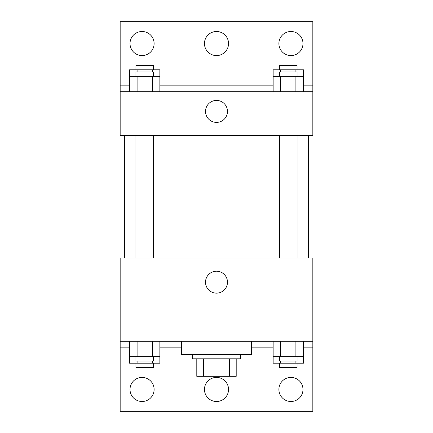 <?xml version="1.0" encoding="UTF-8"?>
<svg xmlns="http://www.w3.org/2000/svg" width="433" height="433" viewBox="0 0 433 433"><rect width="100%" height="100%" fill="white"/><g stroke="black" fill="none" stroke-linecap="round" stroke-linejoin="round"><path stroke-width="0.65" d="M229.349 358.805L229.349 376.32L196.799 376.32L196.799 358.805M229.349 376.32L236.201 376.32L236.201 358.805L236.201 376.32M240.58 354.427L240.58 358.805L192.42 358.805L192.42 354.427M203.651 358.805L203.651 376.32M181.47 341.291L181.47 354.427L251.53 354.427L251.53 341.291M120.168 341.291L120.168 258.095L312.832 258.095L312.832 341.291L120.168 341.291L120.168 411.35L312.832 411.35L312.832 347.861L303.479 347.861M312.832 341.291L312.832 347.861M205.518 282.181A10.982 10.982 0 0 1 221.988 272.671A10.982 10.982 0 0 1 221.988 291.69A10.982 10.982 0 0 1 205.518 282.181M273.142 347.861L251.53 347.861M181.47 347.861L159.858 347.861M129.521 347.861L120.168 347.861M278.895 389.456A12.043 12.043 0 0 1 296.957 379.027A12.043 12.043 0 0 1 296.957 399.886A12.043 12.043 0 0 1 278.895 389.456M130.019 389.456A12.043 12.043 0 0 1 148.086 379.027A12.043 12.043 0 0 1 148.086 399.886A12.043 12.043 0 0 1 130.019 389.456M204.457 389.456A12.043 12.043 0 0 1 222.519 379.027A12.043 12.043 0 0 1 222.519 399.886A12.043 12.043 0 0 1 204.457 389.456M308.453 135.497L308.453 258.095M297.065 258.095L297.065 135.497M153.45 135.497L153.45 258.095M312.832 135.497L120.168 135.497L120.168 21.65L312.832 21.65L312.832 135.497M312.832 91.709L120.168 91.709M205.518 111.411A10.982 10.982 0 0 1 221.988 101.901A10.982 10.982 0 0 1 221.988 120.921A10.982 10.982 0 0 1 205.518 111.411M120.168 85.139L129.521 85.139M159.858 85.139L273.142 85.139M303.479 85.139L312.832 85.139M204.457 43.544A12.043 12.043 0 0 1 222.519 33.114A12.043 12.043 0 0 1 222.519 53.973A12.043 12.043 0 0 1 204.457 43.544M154.105 43.544A12.043 12.043 0 0 1 136.043 53.973A12.043 12.043 0 0 1 136.043 33.114A12.043 12.043 0 0 1 154.105 43.544M302.981 43.544A12.043 12.043 0 0 1 284.914 53.973A12.043 12.043 0 0 1 284.914 33.114A12.043 12.043 0 0 1 302.981 43.544M273.142 76.381L273.142 69.816L303.479 69.816L303.479 76.381L273.142 76.381L273.142 91.709M303.479 76.381L303.479 91.709M295.896 76.381L295.896 91.709M280.725 76.381L280.725 91.709M279.55 76.381L279.55 72.002L297.065 72.002L297.065 76.381M129.521 76.381L129.521 69.816L159.858 69.816L159.858 76.381L129.521 76.381L129.521 91.709M159.858 76.381L159.858 91.709M152.275 76.381L152.275 91.709M137.104 76.381L137.104 91.709M135.935 76.381L135.935 72.002L153.45 72.002L153.45 76.381M295.896 69.816L295.896 72.002M280.725 69.816L280.725 72.002M279.55 69.816L279.55 65.437L297.065 65.437L297.065 69.816M152.275 69.816L152.275 72.002M137.104 69.816L137.104 72.002M135.935 69.816L135.935 65.437L153.45 65.437L153.45 69.816M303.479 356.619L273.142 356.619L273.142 363.184L303.479 363.184L303.479 341.291M273.142 341.291L273.142 356.619M295.896 341.291L295.896 356.619M280.725 341.291L280.725 356.619M297.065 356.619L297.065 360.998L279.55 360.998L279.55 356.619M159.858 356.619L129.521 356.619L129.521 363.184L159.858 363.184L159.858 341.291M129.521 341.291L129.521 356.619M152.275 341.291L152.275 356.619M137.104 341.291L137.104 356.619M153.45 356.619L153.45 360.998L135.935 360.998L135.935 356.619M295.896 360.998L295.896 363.184M280.725 360.998L280.725 363.184M297.065 363.184L297.065 367.563L279.55 367.563L279.55 363.184M152.275 360.998L152.275 363.184M137.104 360.998L137.104 363.184M153.45 363.184L153.45 367.563L135.935 367.563L135.935 363.184M124.547 135.497L124.547 258.095M279.55 258.095L279.55 135.497M135.935 135.497L135.935 258.095"/></g></svg>
